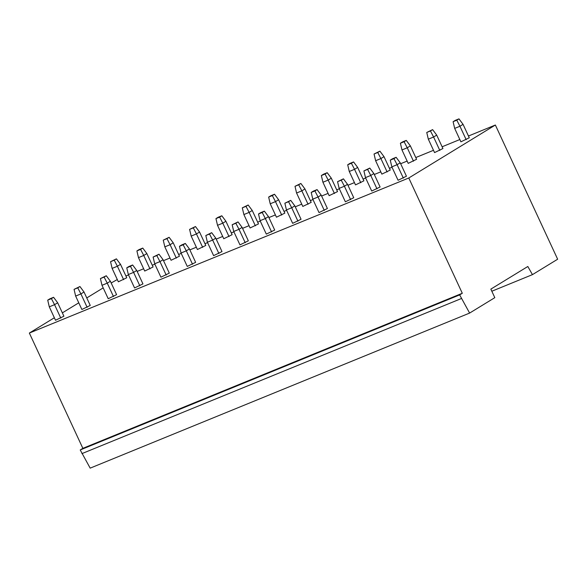 <?xml version="1.0" encoding="UTF-8"?>
<svg xmlns="http://www.w3.org/2000/svg" width="587" height="587" viewBox="0 0 587 587"><rect width="100%" height="100%" fill="white"/><g stroke="black" fill="none" stroke-linecap="round" stroke-linejoin="round"><path stroke-width="0.88" d="M54.356 317.758L29.35 333.056L82.862 448.343L80.221 449.958L90.178 468.14L469.615 313.076L494.812 297.66L490.849 289.12L527.823 266.498L532.453 274.635L557.65 259.219L495.362 125.024L408.787 177.993L462.299 293.273L459.658 294.894L469.615 313.076M117.297 279.529L111.178 282.993M103.187 287.887L86.766 297.932M78.775 302.819L62.354 312.864M125.926 276.007L128.531 274.943M137.153 271.414L143.646 268.765M152.275 265.236L154.88 264.172M163.502 260.65L169.995 257.994M178.624 254.465L181.229 253.401M189.858 249.879L196.344 247.222M204.973 243.7L207.578 242.636M216.207 239.107L222.693 236.458M231.322 232.929L233.927 231.865M242.556 228.343L249.042 225.687M257.671 222.165L260.276 221.101M268.905 217.572L275.398 214.923M284.02 211.393L286.625 210.329M295.254 206.807L301.747 204.151M310.369 200.622L312.974 199.558M321.603 196.036L328.096 193.38M336.725 189.858L339.323 188.794M347.952 185.265L354.445 182.616M363.074 179.086L365.679 178.022M374.301 174.5L380.794 171.844M389.423 168.322L392.028 167.258M400.65 163.729L407.143 161.08M415.772 157.551L433.492 150.309M442.121 146.779L459.841 139.537M468.47 136.015L495.362 125.024M29.35 333.056L408.787 177.993M114.245 260.18L116.417 258.845L110.554 261.685L114.245 260.18L117.4 266.241L120.511 264.341L126.741 277.761L118.354 281.811L112.124 268.398L117.4 266.241L123.63 279.661M51.407 298.622L53.586 297.293L49.895 298.798L47.716 300.133L51.407 298.622L54.562 304.682L57.673 302.782L63.902 316.202L55.516 320.26L49.293 306.84L54.562 304.682L60.791 318.103M140.594 249.409L142.773 248.081L139.082 249.585L136.903 250.92L140.594 249.409L143.749 255.47L146.86 253.569L153.09 266.99L144.71 271.047L138.481 257.627L143.749 255.47L149.978 268.89M77.755 287.857L79.935 286.522L74.065 289.362L77.755 287.857L80.911 293.918L84.022 292.01L90.251 305.431L81.872 309.488L75.642 296.068L80.911 293.918L87.14 307.339M166.943 238.645L169.122 237.309L163.252 240.149L166.943 238.645L170.098 244.706L173.209 242.798L179.439 256.218L171.059 260.276L164.83 246.856L170.098 244.706L176.327 258.126M104.104 277.086L106.284 275.751L100.414 278.59L104.104 277.086L107.26 283.147L110.371 281.246L116.6 294.667L108.221 298.724L101.991 285.304L107.26 283.147L113.489 296.567M193.292 227.873L195.471 226.538L189.601 229.385L193.292 227.873L196.447 233.934L199.558 232.034L205.788 245.454L197.408 249.512L191.179 236.091L196.447 233.934L202.676 247.354M130.453 266.315L132.633 264.986L128.942 266.491L126.763 267.826L130.453 266.315L133.609 272.383L136.72 270.475L142.949 283.895L134.57 287.953L128.34 274.533L133.609 272.383L139.838 285.796M219.641 217.102L221.82 215.774L218.129 217.278L215.95 218.613L219.641 217.102L222.796 223.17L225.907 221.262L232.136 234.683L223.757 238.74L217.528 225.32L222.796 223.17L229.025 236.583M156.802 255.55L158.982 254.215L153.112 257.055L156.802 255.55L159.958 261.611L163.069 259.711L169.298 273.124L160.919 277.181L154.689 263.768L159.958 261.611L166.187 275.032M245.99 206.338L248.169 205.002L242.299 207.842L245.99 206.338L249.145 212.399L252.256 210.498L258.485 223.918L250.106 227.969L243.876 214.556L249.145 212.399L255.374 225.819M183.151 244.779L185.331 243.451L181.64 244.955L179.468 246.291L183.151 244.779L186.306 250.84L189.418 248.939L195.647 262.36L187.268 266.417L181.038 252.997L186.306 250.84L192.536 264.26M272.339 195.566L274.518 194.238L270.827 195.742L268.655 197.078L272.339 195.566L275.494 201.627L278.605 199.727L284.834 213.147L276.455 217.205L270.225 203.784L275.494 201.627L281.723 215.047M209.5 234.015L211.68 232.679L205.817 235.519L209.5 234.015L212.655 240.076L215.767 238.168L221.996 251.588L213.617 255.646L207.387 242.226L212.655 240.076L218.885 253.496M298.688 184.802L300.867 183.467L295.004 186.306L298.688 184.802L301.843 190.863L304.954 188.955L311.183 202.376L302.804 206.433L296.574 193.013L301.843 190.863L308.072 204.283M235.849 223.243L238.028 221.908L232.166 224.755L235.849 223.243L239.012 229.304L242.115 227.404L248.345 240.824L239.966 244.882L233.736 231.461L239.012 229.304L245.234 242.725M325.044 174.031L327.216 172.703L323.532 174.207L321.353 175.542L325.044 174.031L328.199 180.092L331.31 178.191L337.532 191.611L329.153 195.669L322.923 182.249L328.199 180.092L334.429 193.512M262.206 212.472L264.377 211.144L260.694 212.648L258.515 213.984L262.206 212.472L265.361 218.54L268.472 216.632L274.701 230.053L266.315 234.11L260.085 220.69L265.361 218.54L271.59 231.953M351.393 163.259L353.565 161.931L349.881 163.435L347.702 164.771L351.393 163.259L354.548 169.327L357.659 167.42L363.889 180.84L355.502 184.898L349.272 171.477L354.548 169.327L360.778 182.74M288.555 201.708L290.726 200.372L284.864 203.212L288.555 201.708L291.71 207.769L294.821 205.868L301.05 219.281L292.664 223.339L286.441 209.926L291.71 207.769L297.939 221.189M377.742 152.495L379.921 151.16L374.051 153.999L377.742 152.495L380.897 158.556L384.008 156.656L390.238 170.076L381.858 174.126L375.629 160.713L380.897 158.556L387.127 171.976M314.903 190.936L317.083 189.608L313.392 191.113L311.213 192.448L314.903 190.936L318.059 196.997L321.17 195.097L327.399 208.517L319.02 212.575L312.79 199.154L318.059 196.997L324.288 210.417M404.091 141.724L406.27 140.396L402.579 141.9L400.4 143.235L404.091 141.724L407.246 147.785L410.357 145.884L416.587 159.304L408.207 163.362L401.978 149.942L407.246 147.785L413.475 161.205M341.252 180.172L343.432 178.837L337.562 181.677L341.252 180.172L344.408 186.233L347.519 184.325L353.748 197.746L345.369 201.803L339.139 188.383L344.408 186.233L350.637 199.653M430.44 130.96L432.619 129.624L426.749 132.464L430.44 130.96L433.595 137.02L436.706 135.113L442.936 148.533L434.556 152.591L428.327 139.17L433.595 137.02L439.824 150.441M367.601 169.401L369.781 168.065L363.911 170.912L367.601 169.401L370.757 175.462L373.868 173.561L380.097 186.982L371.718 191.039L365.488 177.619L370.757 175.462L376.986 188.882M456.789 120.188L458.968 118.86L455.277 120.364L453.098 121.7L456.789 120.188L459.944 126.249L463.055 124.349L469.284 137.769L460.905 141.827L454.676 128.406L459.944 126.249L466.173 139.669M393.95 158.629L396.13 157.301L392.439 158.806L390.26 160.141L393.95 158.629L397.106 164.698L400.217 162.79L406.446 176.21L398.067 180.268L391.837 166.847L397.106 164.698L403.335 178.11M82.862 448.343L462.299 293.273M80.221 449.958L459.658 294.894M81.916 453.619L461.353 298.548M491.825 291.233L532.453 274.635M110.554 261.685L112.124 268.398M116.417 258.845L120.511 264.341M47.716 300.133L49.293 306.84M53.586 297.293L57.673 302.782M136.903 250.92L138.481 257.627M142.773 248.081L146.86 253.569M74.065 289.362L75.642 296.068M79.935 286.522L84.022 292.01M163.252 240.149L164.83 246.856M169.122 237.309L173.209 242.798M100.414 278.59L101.991 285.304M106.284 275.751L110.371 281.246M189.601 229.385L191.179 236.091M195.471 226.538L199.558 232.034M126.763 267.826L128.34 274.533M132.633 264.986L136.72 270.475M215.95 218.613L217.528 225.32M221.82 215.774L225.907 221.262M153.112 257.055L154.689 263.768M158.982 254.215L163.069 259.711M242.299 207.842L243.876 214.556M248.169 205.002L252.256 210.498M179.468 246.291L181.038 252.997M185.331 243.451L189.418 248.939M268.655 197.078L270.225 203.784M274.518 194.238L278.605 199.727M205.817 235.519L207.387 242.226M211.68 232.679L215.767 238.168M295.004 186.306L296.574 193.013M300.867 183.467L304.954 188.955M232.166 224.755L233.736 231.461M238.028 221.908L242.115 227.404M321.353 175.542L322.923 182.249M327.216 172.703L331.31 178.191M258.515 213.984L260.085 220.69M264.377 211.144L268.472 216.632M347.702 164.771L349.272 171.477M353.565 161.931L357.659 167.42M284.864 203.212L286.441 209.926M290.726 200.372L294.821 205.868M374.051 153.999L375.629 160.713M379.921 151.16L384.008 156.656M311.213 192.448L312.79 199.154M317.083 189.608L321.17 195.097M400.4 143.235L401.978 149.942M406.27 140.396L410.357 145.884M337.562 181.677L339.139 188.383M343.432 178.837L347.519 184.325M426.749 132.464L428.327 139.17M432.619 129.624L436.706 135.113M363.911 170.912L365.488 177.619M369.781 168.065L373.868 173.561M453.098 121.7L454.676 128.406M458.968 118.86L463.055 124.349M390.26 160.141L391.837 166.847M396.13 157.301L400.217 162.79"/></g></svg>
